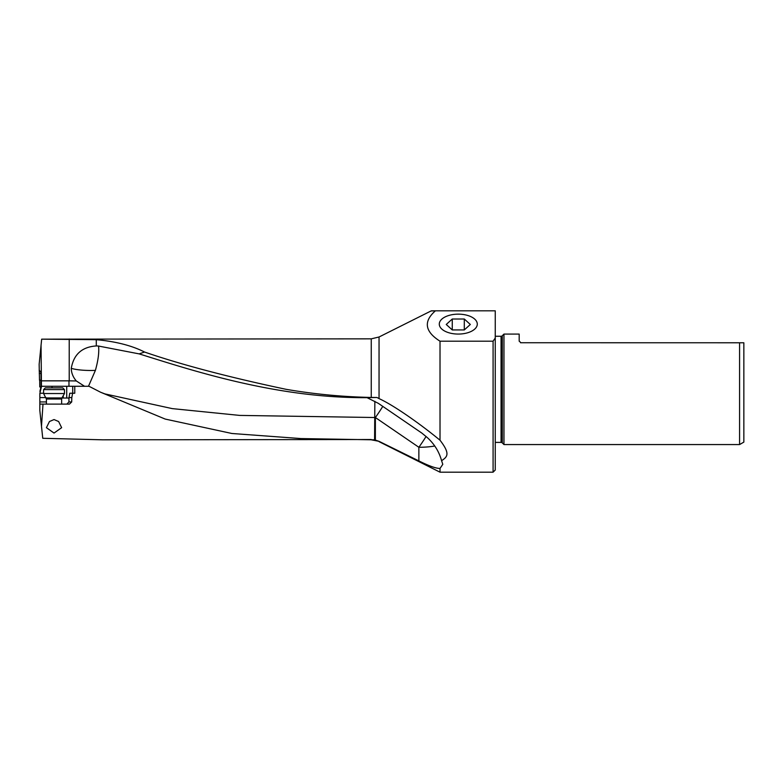 <?xml version="1.0" encoding="UTF-8"?>
<svg xmlns="http://www.w3.org/2000/svg" width="783" height="783" viewBox="0 0 783 783"><rect width="100%" height="100%" fill="white"/><g stroke="black" fill="none" stroke-linecap="round" stroke-linejoin="round"><path stroke-width="1.17" d="M374.851 401.307L374.587 439.84L300.985 438.568L231.895 433.488L165.203 419.071L100.527 392.205L89.017 386.283L74.767 386.283L74.767 393.242L69.746 393.242L69.021 397.588L71.801 397.588L72.633 393.242M371.259 439.527L102.446 439.811L42.752 438.294L41.489 426.275L42.996 404.116L69.452 404.116L71.703 401.943L71.801 397.588M54.037 419.561L49.446 421.518L46.422 427.684L54.037 433.068L61.642 427.684L58.627 421.518L54.037 419.561M374.587 439.84L379.05 441.338L418.866 460.903C428.967 465.963 436.023 468.469 440.017 468.44L442.796 464.339L441.592 460.707C447.328 456.832 450.636 454.081 440.017 440.212L440.017 341.202L493.084 341.202L493.084 472.188L440.017 472.188L440.017 468.44M440.017 440.212C419.443 423.27 393.076 404.899 379.05 398.616L377.014 397.5L371.259 397.441C342.602 396.854 314.228 394.143 286.138 389.327C228.822 377.21 181.627 364.78 144.542 352.037L139.159 353.887C190.582 369.919 276.135 398.39 367.041 397.647L378.336 403.343L421.841 433.087L427.136 437.423C434.311 443.912 439.126 451.674 441.592 460.707M440.017 341.202C424.807 331.552 423.28 321.421 435.426 310.812L431.061 310.959M379.05 398.616L379.05 336.993L431.355 310.812L495.257 310.812L495.257 338.011L493.084 341.202M377.014 397.5L367.041 397.647M426.079 436.444A23.93 2.917 -55.6 0 1 418.866 447.279A23.93 5.08 180 0 0 434.702 446.007M100.527 392.214L104.922 393.908L172.299 408.618L239.745 415.411L374.734 417.515A23.93 5.08 180 0 0 375.37 417.525A23.93 2.917 124.4 0 0 382.809 406.328M88.479 386.283L95.399 370.379C98.188 360.425 99.245 352.321 98.56 346.057L139.159 353.887M95.399 370.379A23.921 5.08 -0 0 1 90.72 370.476A23.921 5.08 -0 0 1 71.273 368.362C73.69 354.366 82.029 346.898 96.289 345.949A21.572 19.262 112.6 0 1 98.56 346.057M144.542 352.037C131.896 345.597 115.815 341.476 96.289 339.675L41.665 339.156L39.15 364.301L39.493 380.176L40.98 380.166M371.259 397.441L371.259 338.843L41.665 339.156M71.273 368.362C71.341 372.904 73.025 377.112 76.313 380.959L68.973 380.841L68.973 386.283M84.544 386.283L76.313 380.959M41.039 345.156L41.45 386.283L74.767 386.283M41.538 386.283L39.894 393.242M41.489 426.275L39.825 410.458L39.855 393.242L43.594 393.242M39.894 391.402L41.098 386.283L41 374.372L40.882 372.013L39.15 370.124M41.068 386.959L39.767 386.968L39.688 380.176M41.45 380.841L68.973 380.841M40.99 373.481L39.267 373.491M458.28 314.149A18.998 9.964 180 0 1 477.287 324.201A18.998 9.964 180 0 1 458.28 334.067A18.998 9.964 180 0 1 439.283 324.201A18.998 9.964 180 0 1 458.28 314.149M495.257 310.812L435.426 310.812M495.257 338.011L495.257 470.015L493.084 472.188M495.257 336.259L501.061 336.259L501.061 442.395L495.257 442.395M501.061 442.395A1.742 1.742 0 0 1 502.295 442.904L502.295 335.75A1.742 1.742 0 0 1 501.061 336.259M520.538 342.739L739.583 342.778L739.583 444.568L503.958 444.568L502.295 442.904M503.958 444.568L503.958 334.087L519.178 334.087L519.188 341.222M502.295 335.75L503.958 334.087M520.92 342.778L519.178 341.045M739.583 342.778L743.85 342.778L743.85 442.101L739.583 444.568M42.996 404.116L39.992 404.116L39.825 403.49M45.933 397.588L39.845 397.588M66.878 404.116L68.894 401.943L69.021 397.588M61.886 398.028L69.021 398.028M64.47 389.621L62.738 387.879L45.336 387.879L43.594 389.621L64.47 389.621L64.47 393.536L43.594 393.536L46.422 399.017L61.642 399.017L61.935 397.93L46.128 397.93M452.261 329.937L446.241 324.475L452.261 319.014L452.261 329.937L464.299 329.937L470.329 324.475L464.299 319.014L452.261 319.014M464.299 319.014L464.299 329.937M371.259 439.811L379.05 441.338M418.866 460.903L418.866 447.279L375.37 417.525L375.37 440.017M96.289 345.949L96.289 339.675M69.217 338.99L69.217 380.841M52.03 387.879L52.03 386.283M39.248 371.612L40.599 371.612M46.422 401.943L39.845 401.943M63.247 398.028L63.247 395.66M66.721 386.283L66.721 398.028M72.721 386.283L72.721 393.242M71.703 401.943L68.894 401.943M379.05 441.651L440.017 472.188M371.259 338.843L379.05 336.993M46.422 399.017L46.422 404.116M43.594 389.621L43.594 393.536M61.935 397.93L64.47 393.536M61.642 399.017L61.642 404.116"/></g></svg>
